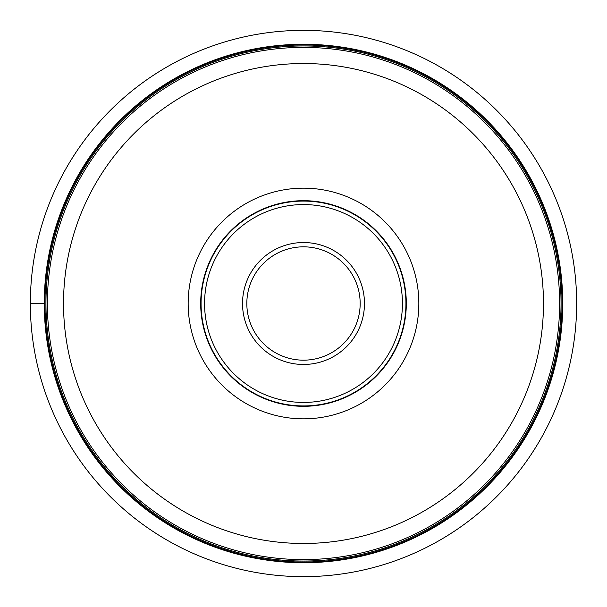 <?xml version="1.0" encoding="UTF-8"?>
<svg xmlns="http://www.w3.org/2000/svg" width="607" height="607" viewBox="0 0 607 607"><rect width="100%" height="100%" fill="white"/><g stroke="black" fill="none" stroke-linecap="round" stroke-linejoin="round"><path stroke-width="0.91" d="M30.35 303.5A273.15 273.15 0 0 1 303.5 30.35A273.15 273.15 0 0 1 576.65 303.5A273.15 273.15 0 0 1 303.5 576.65A273.15 273.15 0 0 1 30.35 303.5A273.15 273.15 0 0 0 303.5 576.65A273.15 273.15 0 0 0 576.65 303.5A273.15 273.15 0 0 0 303.5 30.35A273.15 273.15 0 0 0 30.35 303.5L44.265 303.5A259.235 259.235 0 0 0 303.417 562.735A259.235 259.235 0 0 0 562.735 303.5A259.235 259.235 0 0 0 303.583 44.265A259.235 259.235 0 0 0 44.265 303.5A259.235 259.235 0 0 0 303.417 562.735A259.235 259.235 0 0 0 562.735 303.5A259.235 259.235 0 0 0 303.583 44.265A259.235 259.235 0 0 0 44.265 303.5M559.608 303.5A256.108 256.108 0 0 0 303.614 47.392A256.108 256.108 0 0 0 47.392 303.5A256.108 256.108 0 0 0 303.386 559.608A256.108 256.108 0 0 0 559.608 303.5A256.108 256.108 0 0 0 303.614 47.392A256.108 256.108 0 0 0 47.392 303.5A256.108 256.108 0 0 0 303.386 559.608A256.108 256.108 0 0 0 559.608 303.5M418.838 303.5A115.338 115.338 0 0 1 303.5 418.838A115.338 115.338 0 0 1 188.162 303.5A115.338 115.338 0 0 1 303.5 188.162A115.338 115.338 0 0 1 418.838 303.5M303.5 406.311A102.811 102.811 0 0 1 200.689 303.5A102.811 102.811 0 0 1 303.5 200.689A102.811 102.811 0 0 1 406.311 303.5A102.811 102.811 0 0 1 303.5 406.311M201.069 303.5A102.431 102.431 0 0 1 303.5 201.069A102.431 102.431 0 0 1 405.931 303.5A102.431 102.431 0 0 1 303.5 405.931A102.431 102.431 0 0 1 201.069 303.5M246.829 303.5A56.671 56.671 0 0 1 303.417 246.829A56.671 56.671 0 0 1 360.171 303.5A56.671 56.671 0 0 1 303.583 360.171A56.671 56.671 0 0 1 246.829 303.5M44.986 303.5A258.514 258.514 0 0 1 303.583 44.986A258.514 258.514 0 0 1 562.014 303.659A258.514 258.514 0 0 1 303.417 562.014A258.514 258.514 0 0 1 44.986 303.5M45.957 303.667A257.543 257.543 0 0 0 303.583 561.043A257.543 257.543 0 0 0 561.043 303.333A257.543 257.543 0 0 0 303.417 45.957A257.543 257.543 0 0 0 45.957 303.667M63.523 303.5A239.977 239.977 0 0 1 303.614 63.523A239.977 239.977 0 0 1 543.477 303.72A239.977 239.977 0 0 1 303.386 543.477A239.977 239.977 0 0 1 63.523 303.5M402.433 303.5A98.933 98.933 0 0 0 303.5 204.567A98.933 98.933 0 0 0 204.567 303.5A98.933 98.933 0 0 0 303.5 402.433A98.933 98.933 0 0 0 402.433 303.5M364.473 303.5A60.973 60.973 0 0 0 303.409 242.527A60.973 60.973 0 0 0 242.527 303.675A60.973 60.973 0 0 0 303.591 364.473A60.973 60.973 0 0 0 364.473 303.5"/></g></svg>
